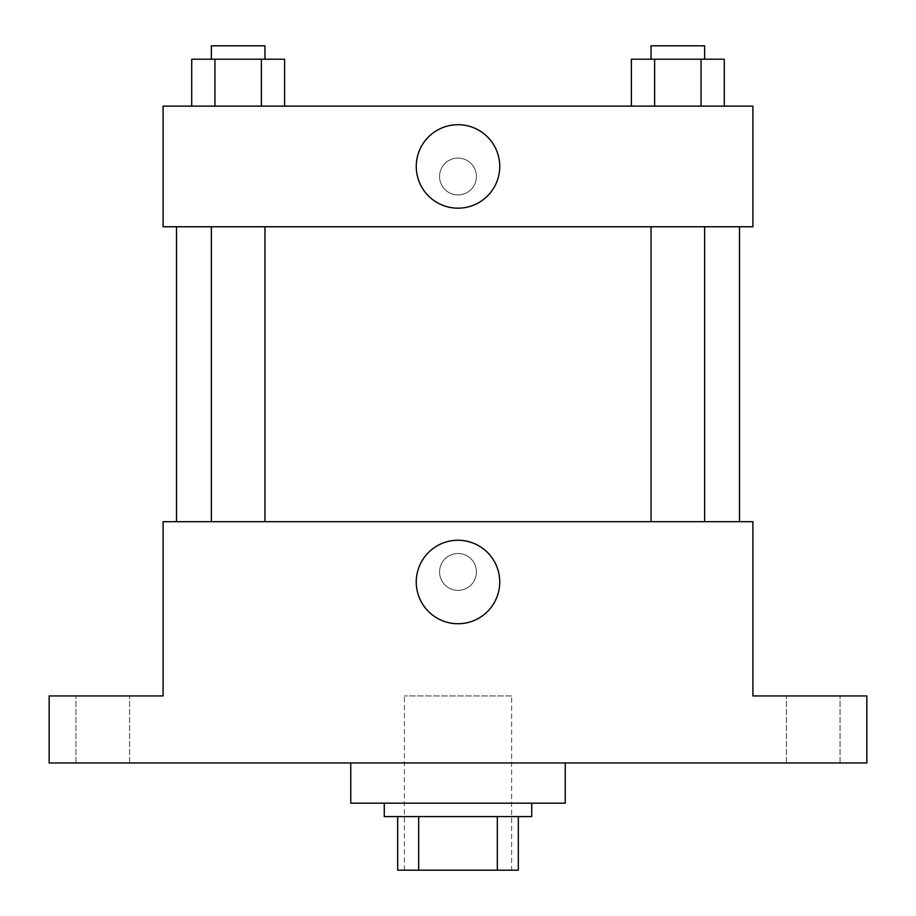<?xml version="1.0" encoding="UTF-8"?>
<svg xmlns="http://www.w3.org/2000/svg" width="916" height="916" viewBox="0 0 916 916"><rect width="100%" height="100%" fill="white"/><g stroke="black" fill="none" stroke-linecap="round" stroke-linejoin="round"><path stroke-width="0.69" stroke-dasharray="4.58 3.44" d="M511.62 695.931L404.38 695.931L511.62 695.931L511.62 870.2L404.38 870.2L511.62 870.2M418.669 870.2L397.681 870.2L397.681 816.58L418.669 816.58L418.669 870.2L518.319 870.2M497.331 816.58L418.669 816.58L497.331 816.58L497.331 870.2M418.669 816.58L397.681 816.58M384.273 816.58L531.727 816.58M458 803.172L384.273 803.172L458 803.172M565.241 803.172L350.759 803.172M565.241 762.959L350.759 762.959L565.241 762.959M102.775 762.959L75.959 762.959L102.775 762.959M813.225 762.959L840.041 762.959L813.225 762.959M49.155 762.959L866.845 762.959L866.845 695.931L752.906 695.931L752.906 521.673L163.094 521.673L163.094 695.931L49.155 695.931L49.155 762.959M476.435 571.939A18.435 18.435 0 0 0 448.783 555.978A18.435 18.435 0 0 0 448.783 587.9A18.435 18.435 0 0 0 476.435 571.939A18.435 18.435 0 0 0 448.783 555.978A18.435 18.435 0 0 0 448.783 587.9A18.435 18.435 0 0 0 476.435 571.939M813.225 695.931L840.041 695.931L813.225 695.931M102.775 695.931L75.959 695.931L102.775 695.931M739.498 521.673L176.502 521.673L739.498 521.673M264.964 521.673L211.356 521.673L264.964 521.673L211.356 521.673L264.964 521.673L264.964 226.767L211.356 226.767L264.964 226.767M704.644 521.673L651.036 521.673L704.644 521.673L651.036 521.673L704.644 521.673L704.644 226.767L651.036 226.767L704.644 226.767M163.094 590.373L163.105 553.504L163.094 590.373M752.906 553.504L752.895 590.373L752.906 553.504M499.735 581.992A41.735 41.735 0 0 1 437.127 618.14A41.735 41.735 0 0 1 437.127 545.844A41.735 41.735 0 0 1 499.735 581.992M739.498 226.767L176.502 226.767L739.498 226.767M163.094 226.767L752.906 226.767L752.906 106.119L163.094 106.119L163.094 226.767M476.435 176.502A18.435 18.435 0 0 0 448.783 160.54A18.435 18.435 0 0 0 448.783 192.463A18.435 18.435 0 0 0 476.435 176.502A18.435 18.435 0 0 0 448.783 160.54A18.435 18.435 0 0 0 448.783 192.463A18.435 18.435 0 0 0 476.435 176.502M191.719 106.119L191.719 59.208L214.939 59.208L214.939 106.119L191.719 106.119L284.601 106.119L191.719 106.119L284.601 106.119L191.719 106.119L284.601 106.119L191.719 106.119L214.939 106.119L214.939 59.208L284.601 59.208L261.381 59.208L261.381 106.119L261.381 59.208L191.719 59.208L284.601 59.208L284.601 106.119M631.399 106.119L631.399 59.208L654.619 59.208L654.619 106.119L631.399 106.119L724.281 106.119L631.399 106.119L724.281 106.119L631.399 106.119L724.281 106.119L631.399 106.119L654.619 106.119L654.619 59.208L724.281 59.208L701.061 59.208L701.061 106.119L701.061 59.208L631.399 59.208L724.281 59.208L724.281 106.119M163.094 194.936L163.105 158.067L163.094 194.936M752.906 158.067L752.895 194.936L752.906 158.067M499.735 166.449A41.735 41.735 0 0 1 437.127 202.585A41.735 41.735 0 0 1 437.127 130.301A41.735 41.735 0 0 1 499.735 166.449M704.644 59.208L651.036 59.208L704.644 59.208L651.036 59.208L704.644 59.208L704.644 45.8L651.036 45.8L704.644 45.8L651.036 45.8L651.036 59.208M264.964 59.208L211.356 59.208L264.964 59.208L211.356 59.208L264.964 59.208L264.964 45.8L211.356 45.8L264.964 45.8L211.356 45.8L211.356 59.208M701.061 59.208L701.061 106.119M654.619 59.208L654.619 106.119M261.381 59.208L261.381 106.119M214.939 59.208L214.939 106.119M404.38 870.2L404.38 695.931M129.58 762.959L129.58 695.931L129.58 762.959M75.959 762.959L75.959 695.931L75.959 762.959M840.041 762.959L840.041 695.931L840.041 762.959M786.42 762.959L786.42 695.931L786.42 762.959M211.356 226.767L211.356 521.673M651.036 226.767L651.036 521.673"/><path stroke-width="1.37" d="M497.331 816.58L497.331 870.2L397.681 870.2L397.681 816.58M497.331 870.2L518.319 870.2L518.319 816.58L518.319 870.2M531.727 803.172L531.727 816.58L384.273 816.58L384.273 803.172M418.669 816.58L418.669 870.2M350.759 762.959L350.759 803.172L565.241 803.172L565.241 762.959M866.845 762.959L49.155 762.959L49.155 695.931L163.094 695.931L163.094 521.673L752.906 521.673L752.906 695.931L866.845 695.931L866.845 762.959M499.735 581.992A41.735 41.735 0 0 1 437.127 618.14A41.735 41.735 0 0 1 437.127 545.844A41.735 41.735 0 0 1 499.735 581.992M739.498 226.767L739.498 521.673M651.036 521.673L651.036 226.767M264.964 226.767L264.964 521.673M752.906 226.767L163.094 226.767L163.094 106.119L752.906 106.119L752.906 226.767M499.735 166.449A41.735 41.735 0 0 1 437.127 202.585A41.735 41.735 0 0 1 437.127 130.301A41.735 41.735 0 0 1 499.735 166.449M724.281 106.119L724.281 59.208L631.399 59.208L631.399 106.119M701.061 59.208L701.061 106.119M654.619 59.208L654.619 106.119M651.036 59.208L651.036 45.8L704.644 45.8L704.644 59.208M284.601 106.119L284.601 59.208L191.719 59.208L191.719 106.119M261.381 59.208L261.381 106.119M214.939 59.208L214.939 106.119M211.356 59.208L211.356 45.8L264.964 45.8L264.964 59.208M176.502 226.767L176.502 521.673M704.644 521.673L704.644 226.767M211.356 226.767L211.356 521.673"/></g></svg>
